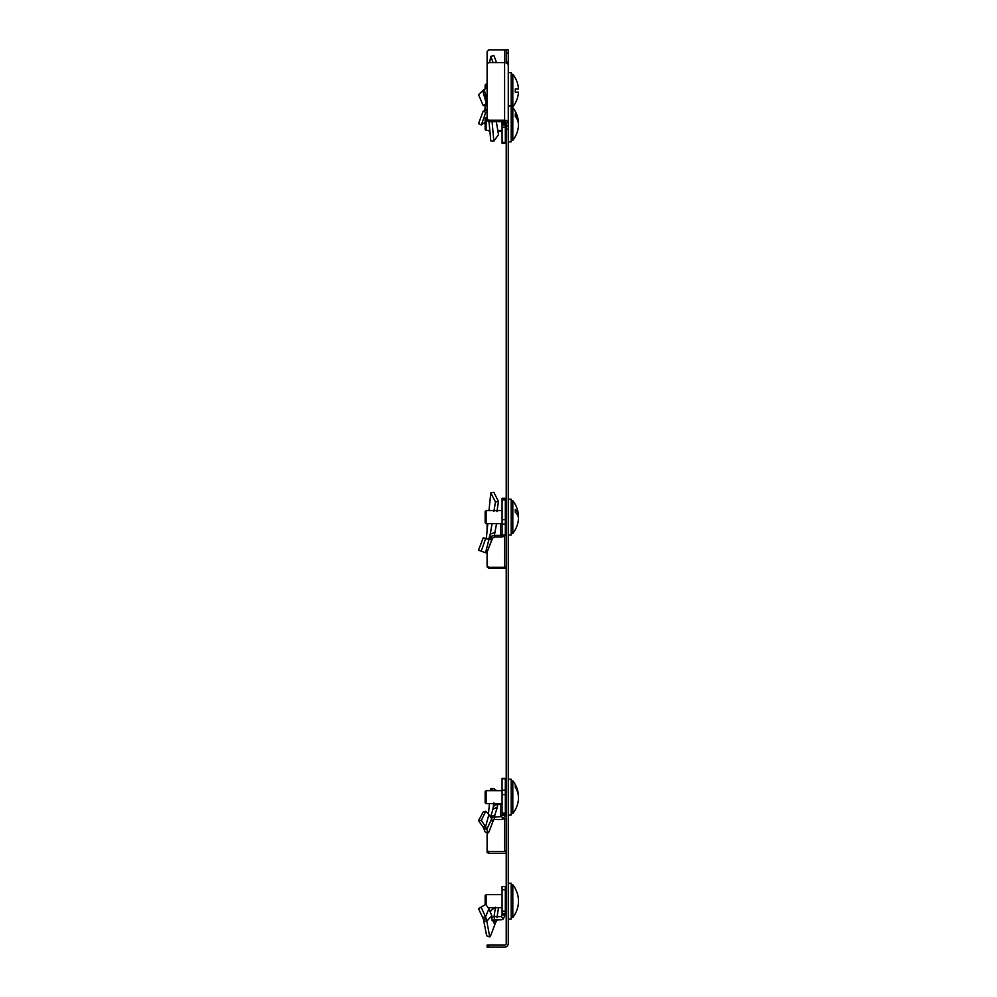 <?xml version="1.0" encoding="UTF-8"?>
<svg xmlns="http://www.w3.org/2000/svg" width="997" height="997" viewBox="0 0 997 997"><rect width="100%" height="100%" fill="white"/><g stroke="black" fill="none" stroke-linecap="round" stroke-linejoin="round"><path stroke-width="1.5" d="M508.271 141.873L511.199 141.873L511.199 72.644L508.271 72.644L508.271 65.229L508.271 129.236L506.227 129.236L506.227 943.486A1.633 1.633 0 0 1 504.607 945.119L488.729 945.119L488.729 947.15L487.097 947.15L487.097 945.119L488.729 945.119M506.227 129.236L506.227 125.971L508.271 125.971M504.607 120.213L504.607 62.637L488.729 62.637L487.097 63.796L487.097 119.067L488.729 120.213L504.607 120.213A3.664 2.592 180 0 1 508.271 122.805L506.227 122.805L506.227 125.971M506.227 53.103L506.227 49.85L508.271 49.85L508.271 53.103L506.227 53.103L506.227 62.911M508.271 53.103L508.271 65.229A3.664 2.592 -0 0 0 504.607 62.637L504.607 49.85L506.227 49.85M508.271 129.236L508.271 943.486A3.664 3.664 0 0 1 504.607 947.15L488.729 947.15M506.227 62.063L508.271 62.063M506.227 122.805A1.633 1.147 180 0 0 504.607 121.659L488.729 121.659L487.097 120.5L487.097 119.067M488.729 120.213L488.729 121.659M502.077 131.28L497.989 131.28M489.876 131.28L487.919 130.47M487.097 63.796L487.097 51.483L488.729 49.85L504.607 49.85M506.227 817.54A1.633 1.408 0 0 1 504.607 818.961L504.607 851.525A1.633 1.408 180 0 0 506.227 850.117M504.607 851.525L488.729 851.525L488.729 853.282L504.607 853.282A3.664 3.178 180 0 0 506.227 852.958M502.824 818.961L504.607 818.961M488.729 853.282L487.097 852.472L487.097 832.57M487.097 850.715L488.729 851.525M504.607 535.925L504.607 567.293A1.633 0.81 180 0 0 506.227 566.483M504.607 567.293L488.729 567.293L488.729 568.315L504.607 568.315A3.664 1.832 180 0 0 506.227 568.116M488.729 568.315L487.097 566.907L487.097 552.425M487.097 531.202L487.097 523.612M487.097 565.885L488.729 567.293M508.271 919.06L511.199 919.06L511.199 883.23L508.271 883.23M485.14 904.715L485.14 895.605L486.125 894.633L486.125 904.877M488.069 907.656L502.077 907.656M486.125 894.633L502.077 894.633M515.275 913.763L515.275 913.763A26.059 26.059 0 0 1 512.807 917.427L512.807 884.862L511.199 884.862M512.807 917.427L511.199 917.427M515.275 913.651A26.009 26.009 0 0 0 515.275 888.639L515.275 888.526A26.059 26.059 0 0 0 512.807 884.862M488.904 908.828L491.783 915.632L486.81 921.24L485.564 916.866L488.904 908.828L485.751 904.341L478.523 908.703L483.395 919.109L486.673 935.809L489.751 936.931L490.574 935.959L496.194 920.916M492.393 920.455L494.313 919.87L494.313 916.617L500.444 916.617A1.633 1.633 0 0 0 501.366 916.33L502.077 914.984L505.329 914.984L503.186 919.035L501.366 916.33M494.026 916.629L495.459 907.22L490.798 910.548L490.686 911.781M496.93 917.664L498.488 907.943L497.304 907.656M497.665 919.87L496.78 920.119M505.329 914.984L505.329 886.483L502.077 886.483L502.077 914.984M503.186 919.035A4.885 4.885 0 0 1 500.444 919.87L494.313 919.87M492.032 917.103L494.313 916.617M492.443 920.493L493.39 921.677L495.123 919.87M491.783 915.632L492.082 920.555M485.751 904.341L478.523 908.703M482.735 917.489L485.564 916.866L481.352 907.694M489.751 936.931L486.81 921.24L483.769 920.842M493.39 921.677C494.263 924.144 495.123 924.169 495.995 921.764L497.428 919.87M482.735 90.764L486.362 103.551L483.209 105.532L478.523 94.678L484.23 89.294L487.097 102.143M496.332 121.659L498.488 134.645L493.851 141.225L490.798 140.926L489.004 121.659M501.553 121.659L501.366 121.858A1.633 1.147 180 0 0 500.444 121.659M505.043 121.696L505.329 123.017L502.077 123.017L502.077 143.331L505.329 143.331L505.329 127.217L502.077 127.217M501.366 121.858L502.077 123.017M505.329 121.784L505.329 124.151L502.077 124.151M505.329 127.217L505.329 124.151M487.097 103.476L486.362 103.551L487.134 103.177M487.097 104.598L485.751 105.719L483.209 105.532M492.094 121.659L493.851 141.225M486.362 96.422L483.769 89.842M486.125 130.47L485.14 129.498L485.14 118.419L486.125 117.447L486.125 130.47L489.801 130.47M518.428 123.964A26.009 18.395 0 0 0 518.428 121.659A26.009 18.395 0 0 0 515.275 113.957L515.275 116.263A26.009 18.395 180 0 1 518.428 126.258A26.059 26.059 0 0 1 512.807 140.241L512.807 107.676L511.199 107.676M508.271 122.805L508.271 72.644M511.199 106.853L512.807 106.853L512.807 74.277L511.199 74.277M512.807 74.277A26.059 26.059 0 0 1 518.477 88.932L515.275 88.932L515.275 92.185L518.477 92.185A26.059 26.059 0 0 1 512.807 106.853M485.14 88.957L485.14 85.032L486.125 84.047L486.125 88.608M487.097 110.181L483.209 111.128L478.523 123.665L481.352 124.949L485.751 112.424L483.209 111.128M496.543 62.637L493.851 55.433L490.798 56.43L493.129 62.637M486.362 109.72L487.134 109.171M487.097 112.063L485.751 112.424M485.564 121.908L481.352 124.949M484.779 110.53L485.29 105.682M489.564 62.637L490.798 56.43M486.125 803.669L485.14 802.697L485.14 791.63L486.125 790.646L486.125 803.669L502.077 803.669M511.199 813.452L512.807 813.452L512.807 780.875L511.199 780.875M518.452 797.164A26.009 22.52 0 0 0 518.328 793.899A26.009 22.52 0 0 0 515.275 785.511L515.275 787.144A26.009 22.52 180 0 1 518.328 800.417A26.059 26.059 0 0 1 512.807 813.452M508.271 815.072L511.199 815.072L511.199 779.243L508.271 779.243M488.904 814.561L491.783 818.599L486.81 829.379L485.564 826.825L488.904 814.561L485.751 811.234L483.209 811.932L478.523 820.631L483.395 827.56L485.041 831.834L488.119 832.944L488.941 831.984L493.59 819.758M491.783 818.599L491.932 820.332M496.606 790.646L493.851 788.602L490.798 788.602L493.652 790.646M492.854 809.427L493.889 802.809M496.593 804.554L496.867 803.669M492.854 809.402L497.428 806.984L497.665 804.454L495.073 805.09L493.278 806.747M497.665 804.454L500.444 804.454L500.444 816.668A1.633 1.408 180 0 0 501.366 816.418L502.077 815.396L505.329 815.396L503.186 818.761L501.366 816.418M502.077 802.897L501.366 804.205A1.633 1.408 0 0 1 500.444 804.454M505.329 815.396L505.329 778.333L502.077 778.333L502.077 815.396M503.186 818.761A4.885 4.225 180 0 1 500.444 819.484L494.313 819.484L494.313 816.668L497.428 806.984M500.444 816.668L491.322 817.428M492.082 821.216L494.313 819.484M485.751 811.234L481.352 820.394L478.523 820.631M482.735 826.613L485.564 826.825L481.352 820.394M488.119 832.944L486.81 829.379L483.769 828.495M488.443 814.113L489.44 803.669M490.611 790.646L490.798 788.602M490.91 816.73L495.123 814.873M486.125 523.612L485.14 522.64L485.14 511.561L486.125 510.589L486.125 523.612L502.077 523.612M511.199 533.383L512.807 533.383L512.807 500.818L511.199 500.818M518.328 517.107A26.009 12.998 0 0 0 518.452 515.225A26.009 12.998 0 0 0 515.275 509.442L515.275 512.259A26.009 12.998 180 0 1 518.452 518.976A26.059 26.059 0 0 1 512.807 533.383M508.271 535.015L511.199 535.015L511.199 499.185L508.271 499.185M488.343 539.402L491.783 539.751L486.81 552.812L485.564 552.749L488.904 539.564L485.751 538.28L483.209 537.931L478.523 550.194L485.564 552.749L478.523 550.194M486.362 538.829L492.082 539.352L492.443 538.38L489.602 536.722L494.313 535.414L496.581 523.612M493.851 492.306L490.798 492.892L495.459 501.977L498.488 501.528L493.851 492.306M496.93 511.573L498.488 501.528M493.889 511.449L495.459 501.977M505.329 524.098L505.329 498.276L502.077 498.276L502.077 535.252L505.329 535.252L505.329 524.098L502.077 524.098M505.329 534.853L503.186 536.623L501.366 535.277L505.329 534.816M503.186 536.623A4.885 2.443 180 0 1 500.444 537.047L494.313 537.047L494.313 535.414L500.444 535.414A1.633 0.81 180 0 0 501.366 535.277M492.393 538.343L494.313 537.047M492.044 539.365L489.004 538.193L490.312 533.906L490.088 535.015L490.3 534.118L495.123 532.311M488.754 538.592L492.082 539.352M485.751 538.28L481.352 550.805M486.324 538.579L487.807 523.612M488.991 510.589L490.798 492.892M486.81 552.812L491.945 539.751M492.057 523.612L490.374 533.707M506.227 913.763L506.152 888.526L505.329 889.336M505.329 889.748L502.077 889.748M505.329 911.196L502.077 911.196M505.329 913.501L502.077 913.501M505.329 914.037L502.077 914.037M486.374 918.985L483.395 919.109M495.821 921.502L493.515 921.502M505.329 124.912L502.077 124.912M505.329 142.384L502.077 142.384M506.227 136.577L506.152 122.444M506.227 809.788L506.152 784.539L505.329 785.349M505.329 778.769L502.077 778.769M505.329 790.172L502.077 790.172M505.329 794.621L502.077 794.621M505.329 813.191L502.077 813.191M505.329 814.711L502.077 814.711M505.329 814.91L502.077 814.91M486.374 828.096L483.395 827.56M506.227 529.719L506.152 504.482L505.329 505.292M505.329 499.896L502.077 499.896M505.329 519.649L502.077 519.649M491.334 539.863L488.356 538.804M489.863 539.726L487.134 538.879M500.444 523.612L500.444 535.414M506.152 913.763L505.329 912.953M496.145 921.178L497.74 919.87M484.23 89.294L487.309 88.172M486.125 117.447L487.097 117.447M518.428 121.659A26.059 26.059 0 0 0 512.807 107.676M512.807 140.241L511.199 140.241M497.877 130.47L502.077 130.47M506.152 136.577L505.329 135.766M511.199 106.043L508.271 106.043M486.125 84.047L487.097 84.047M518.328 793.899A26.059 26.059 0 0 0 512.807 780.875M486.125 790.646L502.077 790.646M506.152 809.788L505.329 808.966M492.755 809.788L490.449 817.69M518.452 515.225A26.059 26.059 0 0 0 512.807 500.818M486.125 510.589L502.077 510.589M506.152 529.719L505.329 528.909M492.044 523.612L490.312 533.906"/></g></svg>
